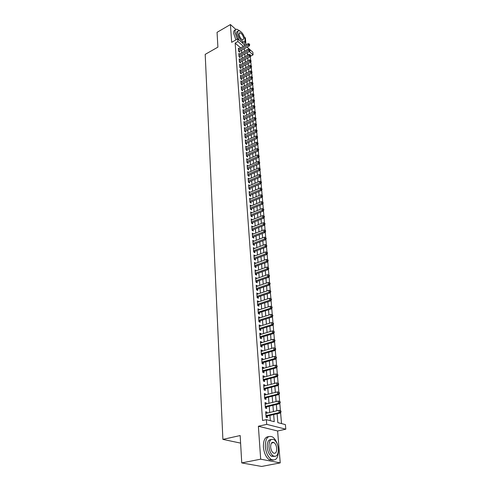 <?xml version="1.0" encoding="UTF-8"?>
<svg xmlns="http://www.w3.org/2000/svg" width="491" height="491" viewBox="0 0 491 491"><rect width="100%" height="100%" fill="white"/><g stroke="black" fill="none" stroke-linecap="round" stroke-linejoin="round"><path stroke-width="0.74" d="M277.108 413.76L277.838 422.634L285.406 424.611L285.805 429.189L266.711 424.359L266.361 419.639L274.236 421.695L273.665 414.564M277.618 430.975L258.383 426.243L260.678 459.171L241.744 462.915L261.629 466.45L280.238 462.89L277.618 430.975L285.805 429.189M245.973 44.865L245.408 37.973L244.438 37.107M250.152 49.837L252.853 52.224L253.086 54.839L249.311 51.524M250.385 56.312L253.086 54.839M281.527 423.598L280.6 412.716M280.435 410.74L279.815 403.449M279.649 401.503L279.035 394.298M278.876 392.37L278.268 385.257M278.109 383.354L277.513 376.327M277.354 374.443L276.764 367.501M276.605 365.642L276.022 358.78M275.868 356.945L275.291 350.163M275.132 348.328L274.567 341.65M274.414 339.815L273.855 333.229M273.696 331.4L273.143 324.913M272.99 323.084L272.45 316.689M272.29 314.86L271.756 308.557M271.603 306.734L271.075 300.523M270.922 298.7L270.4 292.581M270.246 290.758L269.731 284.725M269.577 282.908L269.074 276.955M268.921 275.144L268.424 269.277M268.27 267.466L267.779 261.678M267.626 259.874L267.141 254.166M266.987 252.362L266.509 246.74M266.355 244.935L265.883 239.393M265.729 237.595L265.269 232.126M265.115 230.328L264.655 224.933M264.502 223.141L264.054 217.82M263.9 216.034L263.452 210.786M263.305 209L262.863 203.82M262.71 202.04L262.28 196.934M262.126 195.154L261.697 190.121M261.55 188.341L261.126 183.376M260.979 181.602L260.561 176.699M260.408 174.931L259.997 170.095M259.849 168.327L259.444 163.558M247.415 168.511L248.01 168.916L259.334 163.828L258.211 163.043L258.076 161.422L259.266 161.772L259.77 162.742L259.266 161.772L258.892 157.083M258.745 155.328L258.352 150.682M258.198 148.926L257.812 144.342M245.979 149.393L246.568 149.81L257.701 144.618L256.597 143.808L256.462 142.23L257.64 142.568L258.137 143.525L257.64 142.568L257.278 138.063M257.131 136.314L256.75 131.852M256.603 130.109L256.228 125.702M256.081 123.959L255.713 119.614M255.565 117.871L255.197 113.581M255.05 111.85L254.694 107.615M254.547 105.878L254.191 101.705M254.043 99.974L253.694 95.849M253.546 94.125L253.203 90.049M253.055 88.331L252.712 84.311M241.492 89.62L242.057 90.068L252.613 84.581L251.545 83.703L251.429 82.273L252.546 82.568L253.018 83.495L252.546 82.568L252.233 78.621M252.086 76.909L251.754 72.993M251.607 71.281L251.282 67.414M251.134 65.702L250.809 61.884M250.668 60.184L250.342 56.416M260.678 459.171L280.238 462.89M235.901 29.46L230.42 24.55L231.66 42.324L237.742 38.881L245.083 45.362M241.744 462.915L240.173 435.548L222.889 439.384L205.195 54.372L217.906 47.142L217.059 32.332L230.42 24.55M267.067 413.091L266.994 412.133L265.686 411.771L266.104 417.319L267.417 417.663L267.294 416.049M266.374 403.909L266.3 403.001L264.999 402.62L265.41 408.101L266.717 408.463L266.595 406.867M265.68 394.838L265.619 393.972L264.324 393.579L264.729 398.993L266.03 399.373L265.907 397.796M265.005 385.883L264.937 385.061L263.649 384.643L264.054 389.989L265.343 390.394L265.226 388.835M264.33 377.027L264.268 376.247L262.986 375.818L263.385 381.102L264.674 381.519L264.551 379.979M263.667 368.281L263.612 367.544L262.329 367.096L262.722 372.313L264.005 372.755L263.888 371.227M263.01 359.633L262.955 358.939L261.685 358.473L262.071 363.635L263.348 364.089L263.231 362.579M262.36 351.09L262.311 350.433L261.046 349.954L261.427 355.054L262.697 355.521L262.581 354.036M261.715 342.644L261.672 342.031L260.414 341.533L260.789 346.572L262.053 347.057L261.942 345.59M261.083 334.297L261.04 333.72L259.788 333.211L260.162 338.189L261.421 338.692L261.31 337.237M260.457 326.049L260.414 325.508L259.168 324.981L259.536 329.903L260.789 330.425L260.678 328.982M259.837 317.892L259.8 317.389L258.561 316.848L258.923 321.715L260.169 322.249L260.058 320.826M259.223 309.827L259.193 309.361L257.953 308.802L258.315 313.62L259.555 314.166L259.451 312.761M258.622 301.855L258.585 301.419L257.358 300.854L257.714 305.611L258.947 306.169L258.843 304.782M258.02 293.968L256.768 292.992L257.118 297.699L258.346 298.27L258.241 296.895M257.431 286.173L256.185 285.216L256.529 289.868L257.757 290.457L257.652 289.101M256.842 278.465L255.602 277.532L255.952 282.129L257.167 282.73L257.063 281.386M256.265 270.842L255.032 269.927L255.375 274.475L256.584 275.089L256.486 273.763M255.694 263.305L254.467 262.409L254.804 266.908L256.014 267.534L255.915 266.22M255.124 255.848L253.908 254.97L254.246 259.42L255.443 260.058L255.345 258.757M254.565 248.471L253.356 247.611L253.687 252.018L254.884 252.662L254.786 251.38M254.013 241.179L252.81 240.332L253.141 244.69L254.326 245.353L254.234 244.076M253.46 233.962L252.27 233.133L252.595 237.448L253.779 238.117L253.681 236.858M252.92 226.817L251.736 226.013L252.055 230.279L253.233 230.96L253.141 229.714M252.386 219.753L251.208 218.968L251.521 223.184L252.699 223.878L252.601 222.644M251.852 212.769L250.68 211.995L250.999 216.169L252.165 216.869L252.073 215.653M251.331 205.852L250.165 205.097L250.478 209.227L251.638 209.939L251.545 208.73M249.741 199.45L250.809 198.996L249.655 198.272L249.962 202.36L251.116 203.078L251.024 201.887M250.281 192.245L249.146 191.515L249.446 195.559L250.6 196.29L250.514 195.111M249.753 185.549L248.642 184.831L248.943 188.832L250.091 189.575L250.005 188.403M249.225 178.927L248.145 178.215L248.446 182.173L249.588 182.922L249.502 181.768M248.71 172.372L247.654 171.66L247.949 175.582L249.084 176.343L248.998 175.201M248.194 165.884L247.169 165.179L247.458 169.064L248.593 169.831L248.507 168.695M247.691 159.458L246.685 158.765L246.973 162.607L248.102 163.38L248.016 162.263M247.188 153.106L246.206 152.413L246.494 156.218L247.617 156.997L247.532 155.893M246.697 146.809L245.733 146.128L246.016 149.89L247.139 150.682L247.053 149.583M246.206 140.579L245.267 139.898L245.549 143.63L246.66 144.428L246.58 143.341M245.721 134.411L244.806 133.736L245.083 137.425L246.194 138.235L246.108 137.155M245.242 128.298L244.346 127.635L244.622 131.287L245.727 132.104L245.647 131.036M244.77 122.253L243.892 121.59L244.162 125.211L245.267 126.034L245.187 124.978M244.303 116.263L243.444 115.612L243.714 119.19L244.806 120.019L244.727 118.975M243.843 110.334L242.996 109.683L243.266 113.231L244.358 114.065L244.279 113.034M243.383 104.46L242.56 103.816L242.824 107.333L243.91 108.173L243.831 107.148M242.928 98.642L242.124 98.01L242.382 101.484L243.468 102.337L243.389 101.318M242.48 92.885L241.689 92.253L241.946 95.696L243.027 96.555L242.953 95.549M242.038 87.177L241.259 86.551L241.517 89.963L242.591 90.829L242.517 89.828M241.597 81.531L240.835 80.905L241.093 84.286L242.161 85.158L242.088 84.17M241.161 75.933L240.418 75.313L240.67 78.664L241.732 79.536L241.658 78.56M240.731 70.385L240.001 69.777L240.252 73.091L241.314 73.975L241.241 73.006M240.308 64.892L239.59 64.29L239.835 67.574L240.891 68.458L240.817 67.5M239.884 59.454L239.178 58.852L239.424 62.105L240.48 62.995L240.406 62.05M239.467 54.059L238.779 53.464L239.019 56.692L240.068 57.588L239.995 56.649M247.845 59.294L247.777 58.03M248.28 64.609L248.225 63.499M248.728 69.98L248.685 69.022M249.176 75.399L249.146 74.595M249.624 80.868L249.606 80.223M249.575 80.236L249.809 83.071M250.079 86.385L250.079 85.9M250.539 91.958L250.551 91.639M250.729 94.247L250.797 94.616M251.196 99.894L251.282 100.459M251.668 105.596L251.766 106.357M252.141 111.347L252.257 112.316M252.62 117.153L252.755 118.337M253.104 123.02L253.258 124.413M253.595 128.937L253.761 130.551M254.086 134.915L254.277 136.75M254.584 140.954L254.792 143.01M255.087 147.048L255.314 149.338M255.596 153.204L255.842 155.733M256.112 159.422L256.376 162.19M256.627 165.7L256.916 168.708M257.149 172.046L257.462 175.299M257.683 178.448L258.008 181.965M258.217 184.923L258.567 188.691M259.076 195.369L258.806 191.576M259.629 202.016L259.365 198.382M260.181 208.724L259.935 205.263M260.739 215.506L260.506 212.21M261.304 222.362L261.089 219.238M261.875 229.285L261.672 226.339M262.458 236.288L262.268 233.52M263.041 243.358L262.869 240.774M263.63 250.508L263.471 248.108M264.226 257.732L264.084 255.529M264.827 265.03L264.704 263.023M265.435 272.413L265.33 270.609M266.054 279.87L265.962 278.274M266.674 287.413L266.601 286.026M266.932 290.488L267.006 290.924M267.307 295.042L267.251 293.87M267.564 298.147L267.663 298.853M267.939 302.751L267.908 301.799M268.203 305.893L268.325 306.869M268.583 310.545L268.565 309.815M268.847 313.718L268.994 314.977M269.234 318.426L269.24 317.929M269.498 321.636L269.669 323.182M270.16 329.645L270.357 331.48M271.007 339.889L270.602 334.439M270.829 337.74L271.05 339.876M271.505 345.928L271.75 348.371M272.192 354.214L272.462 356.969M272.879 362.591L273.18 365.666M273.579 371.067L273.904 374.473M274.291 379.641L274.641 383.385M275.003 388.313L275.39 392.401M275.727 397.09L276.145 401.528M276.464 405.971L276.906 410.771M248.507 54.734L247.384 53.758M277.2 414.932L277.654 420.376M240.615 47.854L235.158 43.098L262.568 420.511L266.361 419.639M270.332 420.677L269.921 415.435M269.694 412.471L269.209 406.235M268.976 403.277L268.503 397.151M268.27 394.187L267.804 388.172M267.57 385.214L267.116 379.304M266.883 376.345L266.435 370.539M266.202 367.581L265.76 361.873M265.533 358.921L265.097 353.317M264.864 350.365L264.434 344.854M264.207 341.908L263.784 336.495M263.557 333.549L263.145 328.227M262.918 325.281L262.507 320.052M262.28 317.112L261.881 311.975M261.654 309.035L261.261 303.984M261.034 301.051L260.647 296.085M260.42 293.158L260.04 288.278M259.813 285.351L259.438 280.557M259.211 277.63L258.843 272.916M258.616 270.001L258.26 265.367M258.033 262.446L257.677 257.898M257.45 254.982L257.106 250.508M256.879 247.599L256.535 243.198M256.308 240.289L255.977 235.968M255.75 233.065L255.418 228.812M255.191 225.915L254.866 221.736M254.645 218.845L254.326 214.733M254.099 211.848L253.786 207.803M253.559 204.919L253.252 200.948M253.031 198.069L252.724 194.166M252.503 191.294L252.202 187.452M251.981 184.579L251.687 180.811M251.466 177.945L251.177 174.231M250.956 171.371L250.668 167.726M250.447 164.866L250.171 161.281M249.95 158.427L249.674 154.904M249.453 152.057L249.183 148.589M248.962 145.747L248.698 142.341M248.477 139.499L248.219 136.154M247.998 133.319L247.74 130.023M247.519 127.194L247.268 123.959M247.047 121.136L246.801 117.95M246.58 115.133L246.341 112.003M246.12 109.192L245.881 106.111M245.666 103.306L245.426 100.281M245.212 97.476L244.978 94.505M244.764 91.707L244.536 88.779M244.315 85.986L244.095 83.114M243.88 80.328L243.659 77.498M243.444 74.718L243.223 71.938M243.008 69.163L242.8 66.432M242.585 63.658L242.376 60.976M242.161 58.208L241.953 55.569M241.738 52.807L241.535 50.217M239.056 48.719L238.374 48.13L238.614 51.328L239.657 52.23L239.59 51.297M222.889 439.384L240.608 443.115M258.383 426.243L266.711 424.359M235.158 43.098L237.939 41.532L237.742 38.881M247.286 49.744L247.041 49.523L247.065 49.867M247.292 52.635L247.513 55.28M247.74 58.048L247.961 60.743M248.194 63.517L248.421 66.254M248.649 69.041L248.876 71.821M249.109 74.614L249.342 77.443M250.042 85.919L250.281 88.846M250.514 91.651L250.76 94.634M250.993 97.445L251.245 100.477M251.478 103.294L251.73 106.375M251.963 109.198L252.221 112.335M252.454 115.158L252.718 118.349M252.951 121.185L253.221 124.432M253.454 127.267L253.73 130.569M253.964 133.411L254.24 136.768M254.473 139.616L254.755 143.028M254.995 145.882L255.277 149.356M255.516 152.21L255.805 155.745M256.044 158.605L256.339 162.202M256.578 165.068L256.879 168.726M257.112 171.598L257.419 175.318M257.658 178.196L257.971 181.977M258.211 184.862L258.53 188.71M258.763 191.594L259.088 195.51M259.328 198.401L259.659 202.384M259.892 205.275L260.23 209.332M260.469 212.229L260.807 216.353M261.046 219.256L261.396 223.448M261.635 226.357L261.985 230.623M262.225 233.532L262.587 237.871M262.826 240.793L263.188 245.205M263.434 248.127L263.802 252.62M264.041 255.541L264.422 260.113M264.661 263.041L265.048 267.687M265.287 270.621L265.68 275.353M265.919 278.287L266.318 283.098M266.564 286.038L266.969 290.936M267.208 293.882L267.62 298.866M267.865 301.812L268.282 306.881M268.528 309.833L268.951 314.989M269.197 317.941L269.627 323.195M269.872 326.147L270.314 331.493M271.253 342.853L271.707 348.383M271.953 351.347L272.419 356.982M272.665 359.946L273.137 365.678M273.383 368.649L273.861 374.486M274.107 377.456L274.598 383.397M274.843 386.368L275.341 392.413M275.586 395.39L276.095 401.54M276.341 404.516L276.863 410.783M247.09 47.136L249.428 49.204M243.383 46.314L237.939 41.532M273.426 411.593L272.922 405.339M272.683 402.375L272.192 396.231M271.953 393.266L271.474 387.233M271.235 384.269L270.756 378.34M270.523 375.376L270.05 369.557M269.817 366.593L269.356 360.873M269.117 357.914L268.669 352.293M268.43 349.334L267.988 343.81M267.748 340.858L267.313 335.427M267.079 332.475L266.65 327.141M266.41 324.195L265.993 318.954M265.754 316.008L265.343 310.858M265.109 307.912L264.698 302.855M264.465 299.909L264.066 294.938M263.833 292.004L263.44 287.112M263.201 284.179L262.82 279.373M262.581 276.445L262.2 271.719M261.967 268.798L261.599 264.152M261.359 261.23L260.997 256.67M260.764 253.749L260.402 249.268M260.169 246.353L259.813 241.94M259.579 239.031L259.23 234.698M258.996 231.789L258.659 227.536M258.426 224.632L258.088 220.441M257.855 217.544L257.523 213.432M257.296 210.535L256.971 206.49M256.738 203.599L256.419 199.622M256.185 196.738L255.872 192.828M255.639 189.943L255.332 186.101M255.105 183.223L254.798 179.448M254.571 176.576L254.27 172.863M254.043 169.99L253.749 166.339M253.516 163.478L253.227 159.888M253 157.028L252.718 153.499M252.491 150.651L252.208 147.177M251.981 144.329L251.711 140.917M251.478 138.075L251.208 134.724M250.981 131.883L250.717 128.587M250.49 125.751L250.232 122.511M250.005 119.687L249.747 116.496M249.52 113.673L249.268 110.543M249.047 107.725L248.796 104.644M248.575 101.833L248.329 98.801M248.102 95.997L247.863 93.02M247.642 90.215L247.403 87.288M247.182 84.495L246.948 81.616M246.728 78.824L246.5 75.995M246.273 73.208L246.052 70.428M245.831 67.648L245.61 64.916M245.39 62.136L245.169 59.454M244.948 56.68L244.739 54.041M244.518 51.273L244.309 48.677M250.25 206.263L251.324 205.815M250.772 213.143L251.846 212.701M251.294 220.103L252.38 219.667M251.822 227.137L252.914 226.701M252.356 234.244L253.454 233.814M252.896 241.425L254 241.001M253.442 248.685L254.547 248.268M253.988 256.026L255.105 255.615M254.547 263.446L255.67 263.035M255.111 270.952L256.241 270.547M255.682 278.538L256.818 278.133M256.259 286.204L257.401 285.811M256.842 293.962L257.99 293.569M257.431 301.805L258.585 301.419M258.027 309.735L259.193 309.361M258.628 317.757L259.8 317.389M259.236 325.871L260.414 325.508M259.849 334.083L261.04 333.72M260.476 342.38L261.672 342.031M261.108 350.783L262.311 350.433M261.746 359.277L262.955 358.939M262.39 367.876L263.612 367.544M263.047 376.579L264.268 376.247M263.704 385.38L264.937 385.061M264.373 394.285L265.619 393.972M265.054 403.301L266.3 403.001M265.735 412.428L266.994 412.133M238.595 51.064L239.148 51.543L249.33 45.89L248.293 44.976L238.546 50.395M249.305 44.442L249.723 44.81L249.262 43.908L249.305 44.442L248.293 44.976L248.182 43.638L238.448 49.063M249.33 45.89L249.723 44.81M249.262 43.908L248.182 43.638M244.291 44.669L245.175 41.545L245.027 40.44M239.982 30.994L236.852 29.208C235.514 29.227 234.907 30.325 235.011 32.504L237.257 39.157M235.416 29.982C234.133 30.049 233.544 31.154 233.655 33.284L235.895 39.931M238.939 39.943L236.459 33.787C236.374 32.21 236.822 31.418 237.785 31.406L237.969 31.301M245.021 39.599C243.996 34.879 241.995 31.909 239.031 30.694C238.067 30.7 237.626 31.498 237.712 33.075C238.73 37.801 240.719 40.778 243.677 42.011C244.671 42.011 245.119 41.207 245.021 39.599M239.025 34.247C239.682 37.291 240.964 39.206 242.873 40.004L243.732 38.451C243.076 35.407 241.787 33.492 239.878 32.707L239.025 34.247M243.567 41.999L241.983 42.625M277.489 444.631C276.292 440.9 274.61 438.328 272.444 436.91C267.748 435.13 265.373 438.395 265.324 446.718C265.975 452.72 267.939 456.955 271.204 459.435C276.071 461.276 278.477 457.968 278.428 449.517L278.397 449.185M268.589 436.634C264.999 436.91 263.274 440.402 263.415 447.117C264.066 453.107 266.018 457.336 269.289 459.809L273.217 460.184M274.432 456.415L271.437 456.262C269.086 454.488 267.669 451.438 267.196 447.117C267.092 442.103 268.399 439.586 271.112 439.574M278.366 448.774C277.863 444.441 276.427 441.409 274.064 439.678C270.676 438.383 268.97 440.746 268.951 446.755C269.43 451.082 270.848 454.132 273.199 455.912C276.679 457.238 278.403 454.856 278.366 448.774M270.651 447.117C270.958 449.909 271.873 451.873 273.395 453.015C275.623 453.862 276.734 452.334 276.715 448.424C276.396 445.632 275.469 443.674 273.953 442.551C271.756 441.716 270.651 443.238 270.651 447.117M249.183 464.234L251.202 464.596M239 56.422L239.547 56.888L249.784 51.267L248.747 50.352L238.945 55.747M249.766 49.812L250.177 50.18L249.716 49.272L249.766 49.812L248.747 50.352L248.636 49.002L238.847 54.403M249.784 51.267L250.177 50.18M249.716 49.272L248.636 49.002M239.405 61.823L239.958 62.289L250.244 56.686L249.201 55.778L239.356 61.154M250.226 55.238L250.643 55.6L250.177 54.691L250.226 55.238L249.201 55.778L249.09 54.415L239.252 59.798M250.244 56.686L250.643 55.6M250.177 54.691L249.09 54.415M239.817 67.279L240.369 67.746L250.711 62.161L249.661 61.258L239.761 66.616M250.686 60.712L251.11 61.074L250.643 60.16L250.686 60.712L249.661 61.258L249.545 59.884L239.663 65.248M250.711 62.161L251.11 61.074M250.643 60.16L249.545 59.884M240.228 72.785L240.786 73.245L251.177 67.684L250.128 66.788L240.179 72.122M251.159 66.242L251.576 66.598L251.533 66.046L251.11 65.684L251.159 66.242L250.128 66.788L250.011 65.401L240.074 70.741M251.177 67.684L251.576 66.598M251.11 65.684L250.011 65.401M240.645 78.339L241.204 78.799L251.65 73.263L250.594 72.373L240.596 77.682M251.631 71.821L252.055 72.177L251.582 71.256L251.631 71.821L250.594 72.373L250.478 70.974L240.492 76.289M251.65 73.263L252.055 72.177M251.582 71.256L250.478 70.974M241.069 83.955L241.627 84.409L252.129 78.898L251.073 78.008L241.02 83.298M252.11 77.455L252.534 77.811L252.484 77.24L252.061 76.891L252.11 77.455L251.073 78.008L250.95 76.596L240.909 81.893M252.129 78.898L252.534 77.811M252.061 76.891L250.95 76.596M252.595 83.145L241.443 88.969M241.339 87.545L251.429 82.273M242.057 90.068L241.517 89.957M252.613 84.581L253.018 83.495M241.922 95.334L242.486 95.788L253.098 90.326L252.03 89.448L241.873 94.689M253.08 88.883L253.509 89.233L253.46 88.656L253.031 88.306L253.08 88.883L252.03 89.448L251.908 88.006L241.762 93.253M253.098 90.326L253.509 89.233M253.031 88.306L251.908 88.006M242.358 101.109L242.922 101.557L253.589 96.119L252.515 95.254L242.309 100.471M253.571 94.683L254 95.033L253.522 94.1L253.571 94.683L252.515 95.254L252.399 93.799L242.198 99.022M253.589 96.119L254 95.033M253.522 94.1L252.399 93.799M242.793 106.94L243.364 107.382L254.086 101.975L253.012 101.115L242.744 106.301M254.068 100.538L254.498 100.888L254.448 100.299L254.019 99.955L254.068 100.538L253.012 101.115L252.89 99.642L242.634 104.841M254.086 101.975L254.498 100.888M254.019 99.955L252.89 99.642M243.235 112.826L243.806 113.268L254.59 107.885L253.509 107.032L243.186 112.194M254.571 106.455L255.007 106.799L254.522 105.86L254.571 106.455L253.509 107.032L253.381 105.547L243.076 110.714M254.59 107.885L255.007 106.799M254.522 105.86L253.381 105.547M243.683 118.773L244.26 119.209L255.093 113.857L254.007 113.01L243.634 118.147M255.081 112.427L255.51 112.77L255.461 112.169L255.025 111.825L255.081 112.427L254.007 113.01L253.884 111.512L243.524 116.649M255.093 113.857L255.51 112.77M255.025 111.825L253.884 111.512M244.131 124.775L244.708 125.205L255.608 119.89L254.516 119.049L244.088 124.155M255.59 118.46L256.026 118.797L255.977 118.19L255.541 117.852L255.59 118.46L254.516 119.049L254.387 117.533L243.972 122.646M255.608 119.89L256.026 118.797M255.541 117.852L254.387 117.533M244.586 130.839L245.169 131.269L256.124 125.978L255.025 125.144L244.543 130.219M256.112 124.554L256.548 124.886L256.492 124.272L256.057 123.941L256.112 124.554L255.025 125.144L254.897 123.615L244.426 128.697M256.124 125.978L256.548 124.886M256.057 123.941L254.897 123.615M245.046 136.964L245.629 137.388L256.646 132.128L255.547 131.3L245.003 136.351M256.633 130.704L257.069 131.036L257.02 130.422L256.578 130.09L256.633 130.704L255.547 131.3L255.418 129.759L244.886 134.81M256.646 132.128L257.069 131.036M256.578 130.09L255.418 129.759M245.512 143.145L246.095 143.568L257.174 138.339L256.069 137.523L245.469 142.537M257.161 136.921L257.597 137.247L257.548 136.627L257.106 136.295L257.161 136.921L256.069 137.523L255.934 135.964L245.353 140.985M246.095 143.568L245.788 143.802M257.174 138.339L257.597 137.247M257.106 136.295L255.934 135.964M257.689 143.2L245.936 148.791M245.819 147.22L256.462 142.23M246.568 149.81L246.249 150.05M257.701 144.618L258.137 143.525M246.457 155.702L247.047 156.113L258.241 150.958L257.131 150.154L246.408 155.107M258.229 149.546L258.677 149.865L258.622 149.227L258.174 148.908L258.229 149.546L257.131 150.154L256.996 148.558L246.292 153.517M247.047 156.113L246.709 156.365M258.241 150.958L258.677 149.865M258.174 148.908L256.996 148.558M246.936 162.073L247.525 162.484L258.782 157.359L257.665 156.568L246.887 161.484M258.775 155.954L259.223 156.267L258.72 155.309L258.775 155.954L257.665 156.568L257.53 154.96L246.77 159.882M247.525 162.484L247.176 162.748M258.782 157.359L259.223 156.267M258.72 155.309L257.53 154.96M259.322 162.423L247.372 167.928M247.249 166.308L258.076 161.422M248.01 168.916L247.648 169.192M259.334 163.828L259.77 162.742M247.906 175.017L248.501 175.416L259.886 170.371L258.763 169.591L247.863 174.44M259.88 168.965L260.328 169.278L259.825 168.309L259.88 168.965L258.763 169.591L258.622 167.947L247.74 172.801M248.501 175.416L248.127 175.704M259.886 170.371L260.328 169.278M259.825 168.309L258.622 167.947M248.397 181.59L248.998 181.983L260.445 176.975L259.316 176.208L248.354 181.013M260.439 175.575L260.893 175.882L260.383 174.913L260.439 175.575L259.316 176.208L259.174 174.544L248.231 179.362M248.998 181.983L248.606 182.284M260.445 176.975L260.893 175.882M260.383 174.913L259.174 174.544M248.9 188.231L249.502 188.618L261.016 183.646L259.88 182.891L248.857 187.66M261.009 182.253L261.464 182.56L261.402 181.885L260.948 181.584L261.009 182.253L259.88 182.891L259.739 181.21L248.728 185.991M249.502 188.618L249.09 188.931M261.016 183.646L261.464 182.56M260.948 181.584L259.739 181.21M249.403 194.939L250.005 195.326L261.586 190.391L260.445 189.643L249.36 194.375M261.58 189.004L262.034 189.305L261.525 188.323L261.58 189.004L260.445 189.643L260.304 187.949L249.232 192.693M250.005 195.326L249.581 195.645M261.586 190.391L262.034 189.305M261.525 188.323L260.304 187.949M249.913 201.721L250.52 202.096L262.163 197.21L261.016 196.468L249.87 201.163M262.157 195.823L262.617 196.118L262.102 195.136L262.157 195.823L261.016 196.468L260.874 194.755L249.741 199.456M250.52 202.096L250.079 202.433M262.163 197.21L262.617 196.118M262.102 195.136L260.874 194.755M250.428 208.571L251.036 208.945L262.746 204.096L261.599 203.366L250.385 208.018M262.746 202.715L263.207 203.01L262.685 202.022L262.746 202.715L261.599 203.366L261.451 201.635L250.257 206.3M251.036 208.945L250.576 209.289M262.746 204.096L263.207 203.01M262.685 202.022L261.451 201.635M250.944 215.494L251.558 215.862L263.336 211.056L262.182 210.338L250.907 214.948M263.336 209.682L263.796 209.97L263.741 209.27L263.274 208.982L263.336 209.682L262.182 210.338L262.034 208.589L250.772 213.211M251.558 215.862L251.085 216.218M263.336 211.056L263.796 209.97M263.274 208.982L262.034 208.589M251.472 222.491L252.086 222.853L263.937 218.096L262.777 217.384L251.429 221.95M263.937 216.721L264.397 217.01L264.336 216.298L263.876 216.015L263.937 216.721L262.777 217.384L262.624 215.617L251.3 220.195M252.086 222.853L251.595 223.227M263.937 218.096L264.397 217.01M263.876 216.015L262.624 215.617M252 229.561L252.62 229.917L264.539 225.209L263.372 224.51L251.963 229.033M264.539 223.841L265.005 224.123L264.944 223.405L264.477 223.123L264.539 223.841L263.372 224.51L263.225 222.724L251.828 227.253M252.62 229.917L252.104 230.304M264.539 225.209L265.005 224.123M264.477 223.123L263.225 222.724M252.54 236.705L253.16 237.061L265.146 232.396L263.98 231.709L252.503 236.183M265.146 231.034L265.619 231.31L265.557 230.586L265.085 230.31L265.146 231.034L263.98 231.709L263.827 229.905L252.368 234.391M253.16 237.061L252.626 237.46M265.146 232.396L265.619 231.31M265.085 230.31L263.827 229.905M253.08 243.935L253.706 244.279L265.766 239.663L264.588 238.988L253.043 243.419M265.766 238.307L266.239 238.583L265.705 237.576L265.766 238.307L264.588 238.988L264.434 237.159L252.908 241.603M253.706 244.279L253.147 244.696M265.766 239.663L266.239 238.583M265.705 237.576L264.434 237.159M253.632 251.239L254.258 251.576L266.386 247.01L265.208 246.347L253.589 250.729M266.392 245.66L266.865 245.93L266.331 244.923L266.392 245.66L265.208 246.347L265.054 244.5L253.454 248.894M254.258 251.576L253.687 252M266.386 247.01L266.865 245.93M266.331 244.923L265.054 244.5M254.185 258.622L254.817 258.953L267.018 254.442L265.834 253.786L254.148 258.119M267.024 253.098L267.497 253.356L267.435 252.613L266.957 252.349L267.024 253.098L265.834 253.786L265.674 251.92L254.007 256.265M254.817 258.953L254.24 259.377M267.018 254.442L267.497 253.356M266.957 252.349L265.674 251.92M254.743 266.085L255.381 266.41L267.656 261.955L266.466 261.31L254.706 265.594M267.663 260.617L268.135 260.868L268.074 260.113L267.595 259.856L267.663 260.617L266.466 261.31L266.306 259.42L254.565 263.716M255.381 266.41L254.804 266.834M267.656 261.955L268.135 260.868M267.595 259.856L266.306 259.42M255.314 273.628L255.946 273.953L268.301 269.547L267.104 268.921L255.277 273.149M268.307 268.215L268.786 268.467L268.239 267.454L268.307 268.215L267.104 268.921L266.944 267.006L255.136 271.253M255.946 273.953L255.369 274.377M268.301 269.547L268.786 268.467M268.239 267.454L266.944 267.006M255.885 281.263L256.523 281.576L268.951 277.225L267.748 276.611L255.848 280.784M268.958 275.899L269.436 276.151L269.375 275.377L268.89 275.132L268.958 275.899L267.748 276.611L267.583 274.678L255.707 278.87M256.523 281.576L255.94 282M268.951 277.225L269.436 276.151M268.89 275.132L267.583 274.678M256.468 288.978L257.106 289.285L269.608 284.995L268.399 284.393L256.431 288.512M269.62 283.675L270.099 283.915L270.032 283.135L269.553 282.896L269.62 283.675L268.399 284.393L268.239 282.435L256.284 286.572M257.106 289.285L256.523 289.708M269.608 284.995L270.099 283.915M269.553 282.896L268.239 282.435M257.051 296.779L257.695 297.08L270.277 292.851L269.062 292.262L257.014 296.319M270.283 291.537L270.768 291.771L270.701 290.985L270.216 290.746L270.283 291.537L269.062 292.262L268.896 290.285L256.867 294.361M257.695 297.08L257.106 297.503M270.277 292.851L270.768 291.771M270.216 290.746L268.896 290.285M257.646 304.672L258.291 304.966L270.952 300.793L269.731 300.216L257.609 304.224M270.958 299.485L271.449 299.719L271.382 298.921L270.891 298.688L270.958 299.485L269.731 300.216L269.565 298.221L257.462 302.235M258.291 304.966L257.695 305.39M270.952 300.793L271.449 299.719M270.891 298.688L269.565 298.221M258.26 312.914L271.633 308.827L270.406 308.268L258.211 312.208M271.646 307.532L272.131 307.759L272.063 306.949L271.572 306.722L271.646 307.532L270.406 308.268L270.234 306.243L258.057 310.202M258.64 313.08L258.297 313.362M271.633 308.827L272.131 307.759M271.572 306.722L270.234 306.243M258.849 320.721L259.506 321.004L272.321 316.959L271.087 316.413L258.818 320.292M272.333 315.67L272.824 315.885L272.757 315.069L272.266 314.848L272.333 315.67L271.087 316.413L270.915 314.363L258.665 318.26M259.506 321.004L258.904 321.421M272.321 316.959L272.824 315.885M272.266 314.848L270.915 314.363M259.463 328.884L260.12 329.16L273.021 325.183L271.781 324.649L259.432 328.467M273.033 323.9L273.53 324.109L273.456 323.287L272.965 323.072L273.033 323.9L271.781 324.649L271.609 322.581L259.279 326.411M260.12 329.16L259.512 329.578M273.021 325.183L273.53 324.109M272.965 323.072L271.609 322.581M260.083 337.145L260.746 337.409L273.72 333.499L272.48 332.978L260.052 336.734M273.739 332.223L274.236 332.432L274.162 331.597L273.671 331.388L273.739 332.223L272.48 332.978L272.309 330.891L259.899 334.659M260.746 337.409L260.132 337.826M273.72 333.499L274.236 332.432M273.671 331.388L272.309 330.891M260.709 345.498L261.372 345.756L274.438 341.914L273.192 341.411L260.678 345.099M274.457 340.65L274.954 340.852L274.88 340.005L274.383 339.803L274.457 340.65L273.192 341.411L273.014 339.293L260.525 343M261.372 345.756L260.764 346.173M274.438 341.914L274.954 340.852M274.383 339.803L273.014 339.293M261.347 353.95L262.01 354.201L275.156 350.433L273.904 349.942L261.316 353.563M275.181 349.175L275.678 349.371L275.604 348.512L275.107 348.315L275.181 349.175L273.904 349.942L273.726 347.8L261.157 351.439M262.01 354.201L261.396 354.619M275.156 350.433L275.678 349.371M275.107 348.315L273.726 347.8M261.985 362.505L262.654 362.745L275.893 359.05L274.629 358.577L261.961 362.125M275.911 357.798L276.415 357.988L276.341 357.123L275.838 356.932L275.911 357.798L274.629 358.577L274.451 356.411L261.795 359.977M262.654 362.745L262.034 363.162M275.893 359.05L276.415 357.988M275.838 356.932L274.451 356.411M262.636 371.153L263.311 371.386L276.629 367.765L275.365 367.317L262.611 370.791M276.654 366.532L275.365 367.317L275.181 365.12L277.084 365.832L276.58 365.654L276.654 366.532L277.157 366.709L277.084 365.832M262.446 368.612L275.181 365.12L276.58 365.654M263.311 371.386L262.685 371.804M276.629 367.765L277.157 366.709M263.293 379.911L263.968 380.132L277.378 376.591L276.108 376.155L263.268 379.555M277.403 375.363L276.108 376.155L275.924 373.933L277.832 374.651L277.329 374.473L277.403 375.363L277.912 375.541L277.832 374.651M263.102 377.352L275.924 373.933L277.329 374.473M263.968 380.132L263.342 380.55M277.378 376.591L277.912 375.541M263.962 388.774L264.637 388.982L278.133 385.521L276.856 385.104L263.937 388.43M278.164 384.306L276.856 385.104L276.672 382.857L278.593 383.575L278.084 383.403L278.164 384.306L278.673 384.471L278.593 383.575M263.765 386.202L276.672 382.857L278.084 383.403M264.637 388.982L264.005 389.4M278.133 385.521L278.673 384.471M264.637 397.741L265.318 397.943L278.9 394.561L277.618 394.163L264.606 397.409M278.931 393.352L277.618 394.163L277.427 391.886L279.367 392.61L278.851 392.444L278.931 393.352L279.44 393.518L279.367 392.61M264.44 395.151L277.427 391.886L278.851 392.444M265.318 397.943L264.68 398.361M278.9 394.561L279.44 393.518M265.318 406.818L265.999 407.008L279.68 403.712L278.391 403.332L265.293 406.499M279.71 402.516L278.391 403.332L278.194 401.03L280.146 401.748L279.631 401.595L279.71 402.516L280.22 402.669L280.146 401.748M265.122 404.216L278.194 401.03L279.631 401.595M265.999 407.008L265.361 407.426M279.68 403.712L280.22 402.669M266.005 416L266.693 416.184L280.465 412.98L279.17 412.618L265.981 415.693M280.496 411.789L279.17 412.618L278.974 410.286L280.932 411.004L280.416 410.857L280.496 411.789L281.012 411.937L280.932 411.004M265.809 413.385L278.974 410.286L280.416 410.857M266.693 416.184L266.048 416.601M280.465 412.98L281.012 411.937M241.946 95.677L242.278 95.935M242.382 101.453L242.707 101.711M242.818 107.277L243.149 107.535M243.26 113.163L243.591 113.421M243.708 119.11L244.039 119.362M244.156 125.107L244.493 125.358M244.61 131.171L244.948 131.416M245.07 137.29L245.408 137.535M245.537 143.476L245.874 143.716M246.003 149.718L246.347 149.958M246.482 156.028L246.82 156.267M246.961 162.398L247.304 162.631M247.439 168.836L247.789 169.07M247.93 175.336L248.274 175.569M248.421 181.903L248.771 182.136M248.925 188.544L249.268 188.771M249.428 195.252L249.778 195.473M249.937 202.028L250.287 202.249M250.447 208.878L250.803 209.092M250.969 215.795L251.324 216.009M251.496 222.791L251.852 223M252.024 229.856L252.386 230.064M252.564 237.006L252.92 237.208M253.104 244.223L253.466 244.426M253.651 251.527L254.019 251.723M254.209 258.904L254.571 259.101M254.768 266.368L255.136 266.558M255.332 273.91L255.701 274.095M255.909 281.539L256.277 281.717M256.486 289.248L256.861 289.426M257.069 297.049L257.444 297.221M257.665 304.936L258.039 305.107M258.867 320.979L259.248 321.145M259.481 329.142L259.862 329.295M260.101 337.397L260.482 337.55M260.727 345.744L261.114 345.891M261.365 354.195L261.752 354.336M262.004 362.739L262.39 362.88M262.654 371.386L263.047 371.521M263.311 380.138L263.704 380.267M263.98 388.995L264.373 389.118M264.649 397.962L265.048 398.078M265.33 407.033L265.729 407.143M266.024 416.215L266.423 416.319M239.191 33.1L239.878 32.707M242.425 42.717L243.677 42.011M271.443 443.078L273.953 442.551M271.437 456.262L273.199 455.912M271.204 459.435L269.289 459.809M258.849 320.733L259.487 321.01M259.463 328.909L260.089 329.166M260.083 337.182L260.696 337.427M260.715 345.547L261.31 345.774M261.347 354.011L261.93 354.226M261.991 362.573L262.562 362.775M262.642 371.233L263.201 371.429M263.299 380.003L263.845 380.181M263.968 388.872L264.502 389.038M264.643 397.851L265.158 398.005M265.324 406.935L265.827 407.076M266.018 416.129L266.509 416.258"/></g></svg>
